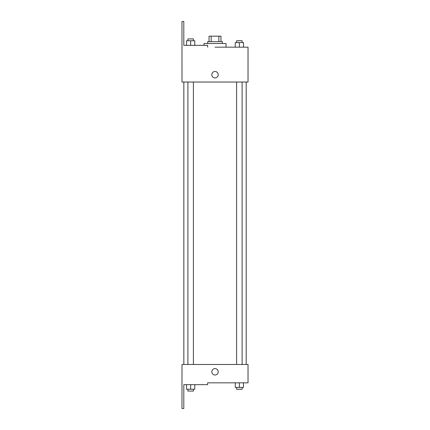 <?xml version="1.0" encoding="UTF-8"?>
<svg xmlns="http://www.w3.org/2000/svg" width="430" height="430" viewBox="0 0 430 430"><rect width="100%" height="100%" fill="white"/><g stroke="black" fill="none" stroke-linecap="round" stroke-linejoin="round"><path stroke-width="0.64" d="M211.157 41.678L211.157 36.174L209.055 36.174L209.055 41.678L209.055 36.174M211.157 36.174L220.977 36.174L220.977 41.678M218.875 41.678L218.875 36.174M207.679 43.511L207.679 41.678L222.353 41.678L222.353 43.511M239.37 47.176L239.37 42.591L235.248 42.591L235.248 47.176L226.019 47.176L226.019 43.511L204.008 43.511L204.008 45.343M215.016 47.176L248.029 47.176L243.498 47.176L243.498 42.591L239.37 42.591M211.807 74.691A3.209 3.209 0 0 1 216.618 71.912A3.209 3.209 0 0 1 216.618 77.47A3.209 3.209 0 0 1 211.807 74.691M207.647 47.176L207.647 45.343L183.803 45.343L183.803 21.5L181.971 21.5L182.003 82.028L248.029 82.028L248.029 47.176M182.003 364.479L248.029 364.479L248.029 382.824L207.647 382.824L207.647 384.656L183.803 384.656L183.803 408.5L181.971 408.5L182.003 364.479M211.807 371.816A3.209 3.209 0 0 1 216.618 369.037A3.209 3.209 0 0 1 216.618 374.6A3.209 3.209 0 0 1 211.807 371.816M235.248 382.824L235.248 387.409L243.498 387.409L243.498 382.824L243.498 387.409M239.37 387.409L239.37 382.824M242.122 387.409L242.122 389.241L236.618 389.241L236.618 387.409M186.529 384.656L186.529 389.241L194.785 389.241L194.785 384.656L194.785 389.241M190.657 389.241L190.657 384.656M193.409 389.241L193.409 391.074L187.905 391.074L187.905 389.241M243.498 47.176L243.498 42.591M242.122 42.591L242.122 40.759L236.618 40.759L236.618 42.591M186.529 45.343L186.529 40.759L194.785 40.759L194.785 45.343L194.785 40.759M190.657 45.343L190.657 40.759M193.409 40.759L193.409 38.926L187.905 38.926L187.905 40.759M246.197 364.479L246.197 82.028M183.836 364.479L183.836 82.028M236.618 82.028L236.618 364.479M242.122 82.028L242.122 364.479M193.409 364.479L193.409 82.028M187.905 364.479L187.905 82.028"/></g></svg>
